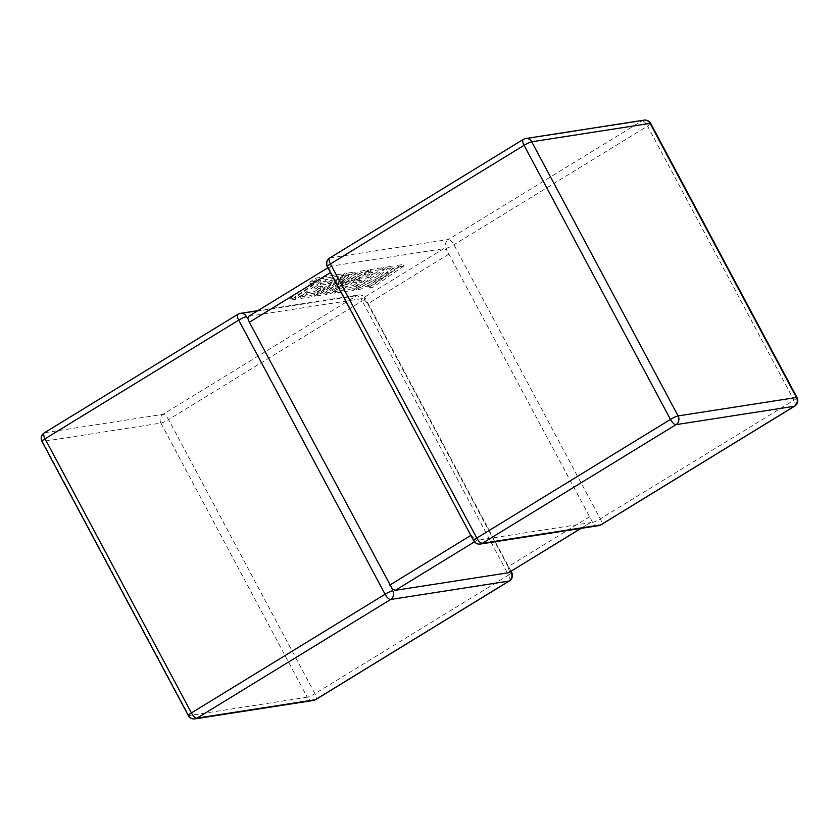 <?xml version="1.0" encoding="UTF-8"?>
<svg xmlns="http://www.w3.org/2000/svg" width="839" height="839" viewBox="0 0 839 839"><rect width="100%" height="100%" fill="white"/><g stroke="black" fill="none" stroke-linecap="round" stroke-linejoin="round"><path stroke-width="0.63" stroke-dasharray="4.2 3.15" d="M480.348 544.039A6.439 5.894 81.2 0 1 474.276 540.788L474.371 538.89L476.835 540.389L590.425 522.645L581.081 528.371M329.622 258.055A6.439 2.433 -121.5 0 1 329.989 257.93L523.641 139.284L641.992 120.868L448.341 239.514L329.989 257.93A6.439 5.894 -98.8 0 0 327.902 266.666L329.758 268.06L330.493 272.549M248.575 316.355L327.923 267.735M446.264 248.26A6.439 0.923 151.9 0 0 453.92 244.747L647.572 126.091L793.935 400.213L600.284 518.869L453.92 244.747A6.439 2.433 -121.5 0 0 448.341 239.514A6.439 5.894 81.2 0 0 446.264 248.26L446.61 249.886L443.695 248.659L330.472 266.267L329.758 268.06M511.098 572.334L509.242 570.94L508.528 572.733M470.857 535.418L330.902 272.287M598.7 525.634A6.439 5.894 -98.8 0 1 592.628 522.382L446.61 249.886M589.628 516.761L508.098 566.713L367.734 303.833L449.264 253.881M248.942 316.219L362.165 298.611L364.629 300.11L367.734 303.833M511.077 571.265L365.322 298.296A6.439 0.923 151.9 0 1 362.207 300.928L508.581 575.051L314.929 693.696L168.555 419.573L362.207 300.928A6.439 2.433 58.5 0 0 356.638 295.706L162.986 414.351L44.635 432.756L238.286 314.111L356.638 295.706A6.439 5.894 81.2 0 1 358.652 294.961A6.439 5.894 81.2 0 1 364.724 298.212L364.629 300.11M508.098 566.713L509.242 570.94M471.266 535.167L474.371 538.89M580.882 528.402L590.058 522.781L591.222 520.715M334.457 279.922L320.519 282.135L295.716 299.25L290.546 300.058L315.349 282.932L310.378 283.708L316.313 279.618L345.458 275.077L314.719 296.293L301.002 298.432L306.864 294.395L315.412 293.063L323.067 287.787L315.275 289.004L320.959 285.082L328.752 283.865L334.457 279.922L333.66 278.422L325.291 279.744L319.722 280.635L320.519 282.135M319.722 280.635L294.919 297.751L295.716 299.25M294.919 297.751L289.749 298.558L290.546 300.058M289.749 298.558L314.552 281.432L315.349 282.932M314.552 281.432L309.581 282.208L310.378 283.708M309.581 282.208L315.516 278.108L316.313 279.618M315.516 278.108L344.661 273.577L345.458 275.077M344.661 273.577L313.922 294.793L314.719 296.293M313.922 294.793L300.205 296.933L301.002 298.432M300.205 296.933L306.067 292.895L306.864 294.395M306.067 292.895L314.615 291.563L315.412 293.063M314.615 291.563L322.26 286.288L323.067 287.787M322.26 286.288L314.468 287.494L315.275 289.004M314.468 287.494L320.162 283.572L320.959 285.082M320.162 283.572L327.955 282.365L328.752 283.865M327.955 282.365L333.66 278.422M347.65 274.741L355.61 273.504L336.355 288.238L361.347 272.612L369.076 271.406L344.179 288.585L354.247 287.022L361.903 281.747L354.11 282.963L359.795 279.041L367.587 277.824L373.292 273.881L365.028 275.161L370.89 271.123L384.293 269.036L353.565 290.252L334.006 293.293L361.378 274.405L330.272 293.881L325.427 294.636L349.024 276.262L321.526 295.244L316.911 295.957L347.65 274.741L346.843 273.241L354.803 272.004L355.61 273.504M354.803 272.004L335.548 286.739L336.355 288.238M335.548 286.739L360.539 271.102L361.347 272.612M360.539 271.102L368.269 269.906L369.076 271.406M368.269 269.906L343.382 287.085L344.179 288.585M343.382 287.085L353.45 285.522L354.247 287.022M353.45 285.522L361.095 280.247L361.903 281.747M361.095 280.247L353.303 281.453L354.11 282.963M353.303 281.453L358.998 277.531L359.795 279.041M358.998 277.531L366.79 276.325L367.587 277.824M366.79 276.325L372.495 272.381L373.292 273.881M372.495 272.381L364.22 273.661L365.028 275.161M364.22 273.661L370.083 269.623L370.89 271.123M370.083 269.623L383.496 267.536L384.293 269.036M383.496 267.536L352.758 288.752L353.565 290.252M352.758 288.752L333.209 291.794L334.006 293.293M333.209 291.794L360.571 272.906L361.378 274.405M360.571 272.906L329.465 292.381L330.272 293.881M329.465 292.381L324.63 293.126L325.427 294.636M324.63 293.126L348.227 274.752L349.024 276.262M348.227 274.752L320.718 293.734L321.526 295.244M320.718 293.734L316.104 294.458L316.911 295.957M316.104 294.458L346.843 273.241M403.8 266.005L373.061 287.221L367.902 288.029L384.598 276.503L361.116 289.077L355.589 289.937L379.197 277.342L387.157 268.595L393.134 267.662L385.521 275.863L398.63 266.812L403.8 266.005L402.993 264.505L372.254 285.721L373.061 287.221M372.254 285.721L367.094 286.529L367.902 288.029M367.094 286.529L383.79 275.003L384.598 276.503M383.79 275.003L360.309 287.578L361.116 289.077M360.309 287.578L354.792 288.438L355.589 289.937M354.792 288.438L378.399 275.842L379.197 277.342M378.399 275.842L386.36 267.096L387.157 268.595M386.36 267.096L392.327 266.162L393.134 267.662M392.327 266.162L384.713 274.353L385.521 275.863M384.713 274.353L397.833 265.302L398.63 266.812M397.833 265.302L402.993 264.505M443.695 248.659L362.165 298.611M313.346 700.46A6.439 5.894 81.2 0 1 307.273 697.209L188.911 715.625L42.548 441.503L160.899 423.087L307.273 697.209A6.439 0.923 151.9 0 0 314.929 693.696A6.439 2.433 58.5 0 1 315.726 699.59M476.835 540.389L474.454 541.847M160.899 423.087A6.439 5.894 81.2 0 1 162.986 414.351A6.439 2.433 58.5 0 1 168.555 419.573A6.439 0.923 151.9 0 1 160.899 423.087M44.268 432.893A6.439 2.433 58.5 0 1 44.635 432.756A6.439 5.894 -98.8 0 0 42.548 441.503A6.439 0.923 151.9 0 1 41.95 441.419M188.314 715.541A6.439 0.923 151.9 0 0 188.911 715.625A6.439 5.894 -98.8 0 0 194.994 718.866M240.3 313.367A6.439 5.894 -98.8 0 0 238.286 314.111M257.919 310.629L358.652 294.961A6.439 6.439 0 0 1 365.322 298.296A6.439 0.923 151.9 0 0 364.724 298.212M509.378 580.945A6.439 2.433 58.5 0 0 508.581 575.051A6.439 0.923 151.9 0 0 511.696 572.418M525.654 138.54A6.439 5.894 -98.8 0 0 523.641 139.284A6.439 2.433 -121.5 0 0 523.274 139.41M650.686 123.459A6.439 0.923 151.9 0 1 647.572 126.091A6.439 2.433 -121.5 0 0 641.992 120.868A6.439 5.894 81.2 0 1 644.006 120.134M794.732 406.107A6.439 2.433 -121.5 0 0 793.935 400.213A6.439 0.923 151.9 0 0 797.05 397.581M327.304 266.582A6.439 0.923 151.9 0 0 327.902 266.666M473.678 540.704A6.439 0.923 151.9 0 0 474.276 540.788M592.628 522.382A6.439 0.923 151.9 0 0 600.284 518.869A6.439 2.433 -121.5 0 1 601.081 524.753M325.291 279.744L326.088 281.243"/><path stroke-width="1.26" d="M474.454 541.847L395.305 590.341L508.528 572.733L580.882 528.402M395.305 590.341L392.39 589.114L392.736 590.74A6.439 5.894 81.2 0 1 390.659 599.486L197.008 718.132L315.359 699.716L509.011 581.07A6.439 5.894 -98.8 0 0 511.098 572.334L510.353 571.705M581.081 528.371L508.528 572.733M392.39 589.114L249.372 322.239L247.778 318.285L248.942 316.219M257.919 310.629L240.3 313.367A6.439 5.894 -98.8 0 1 246.372 316.618L247.778 318.285M523.274 139.41L329.622 258.055A6.439 2.433 -121.5 0 0 330.419 263.949A6.439 0.923 151.9 0 0 327.304 266.582L473.678 540.704A6.439 0.923 151.9 0 1 476.793 538.072A6.439 2.433 -121.5 0 0 482.362 543.294A6.439 5.894 81.2 0 1 480.348 544.039L598.7 525.634A6.439 5.894 -98.8 0 0 600.714 524.889L794.365 406.244L676.014 424.649L482.362 543.294L600.714 524.889A6.439 2.433 -121.5 0 0 601.081 524.753L794.732 406.107A6.439 2.433 -121.5 0 1 794.365 406.244A6.439 5.894 81.2 0 0 796.452 397.497L650.089 123.375L531.727 141.791L678.101 415.913L796.452 397.497A6.439 0.923 151.9 0 1 797.05 397.581L650.686 123.459A6.439 0.923 151.9 0 0 650.089 123.375A6.439 5.894 81.2 0 0 644.006 120.134L525.654 138.54A6.439 6.439 0 0 0 523.274 139.41A6.439 2.433 -121.5 0 0 524.071 145.304L330.419 263.949L476.793 538.072L670.445 419.427L524.071 145.304A6.439 0.923 151.9 0 1 531.727 141.791A6.439 5.894 -98.8 0 0 525.654 138.54M194.994 718.866A6.439 5.894 -98.8 0 0 197.008 718.132A6.439 2.433 58.5 0 1 191.428 712.909A6.439 0.923 151.9 0 0 188.314 715.541A6.439 6.439 0 0 0 194.994 718.866L313.346 700.46A6.439 5.894 81.2 0 0 315.359 699.716A6.439 2.433 58.5 0 0 315.726 699.59L509.378 580.945A6.439 2.433 58.5 0 1 509.011 581.07L390.659 599.486A6.439 2.433 58.5 0 1 385.08 594.253L238.716 320.131L45.065 438.787L191.428 712.909L385.08 594.253A6.439 0.923 151.9 0 1 392.736 590.74M389.736 585.119L470.857 535.418M330.493 272.549L249.372 322.239M44.268 432.893A6.439 2.433 58.5 0 0 45.065 438.787A6.439 0.923 151.9 0 0 41.95 441.419A6.439 6.439 0 0 1 44.268 432.893L237.919 314.247A6.439 2.433 58.5 0 0 238.716 320.131A6.439 0.923 151.9 0 1 246.372 316.618M238.286 314.111A6.439 2.433 58.5 0 0 237.919 314.247A6.439 6.439 0 0 1 240.3 313.367M509.378 580.945A6.439 6.439 0 0 0 511.696 572.418A6.439 0.923 151.9 0 0 511.098 572.334M678.101 415.913A6.439 0.923 151.9 0 0 670.445 419.427A6.439 2.433 -121.5 0 0 676.014 424.649A6.439 5.894 -98.8 0 0 678.101 415.913M188.314 715.541L41.95 441.419M313.346 700.46A6.439 6.439 0 0 0 315.726 699.59M511.696 572.418L511.077 571.265M650.686 123.459A6.439 6.439 0 0 0 644.006 120.134M329.622 258.055A6.439 6.439 0 0 0 327.304 266.582M794.732 406.107A6.439 6.439 0 0 0 797.05 397.581M473.678 540.704A6.439 6.439 0 0 0 480.348 544.039M598.7 525.634A6.439 6.439 0 0 0 601.081 524.753M327.923 267.735L248.575 316.355"/></g></svg>
